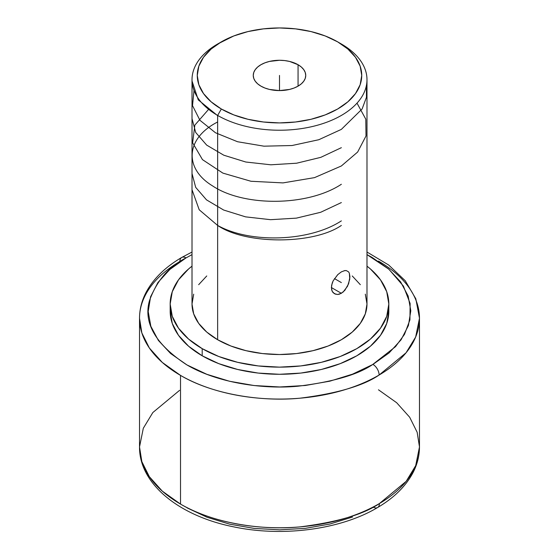 <?xml version="1.0" encoding="UTF-8"?>
<svg xmlns="http://www.w3.org/2000/svg" width="559" height="559" viewBox="0 0 559 559"><rect width="100%" height="100%" fill="white"/><g stroke="black" fill="none" stroke-linecap="round" stroke-linejoin="round"><path stroke-width="0.84" d="M179.579 390.343L152.838 412.535L143.314 428.25L139.519 446.941L141.846 461.629L149.33 476.659L162.313 491.144L180.522 504.092L180.522 375.396A139.981 80.817 180 0 1 139.519 318.246C139.554 309.169 141.811 300.414 146.29 291.98C153.627 278.48 165.429 266.985 181.675 257.496A8.678 5.045 -120.3 0 1 186.056 257.902L192.01 254.631L186.056 257.902L169.887 269.424L157.911 282.547L150.588 296.759L148.198 311.531L150.839 326.281L158.4 340.452L170.593 353.505L186.958 364.936L206.858 374.313L229.546 381.266L254.142 385.542L279.71 386.968L305.27 385.493L329.845 381.175L352.491 374.174L372.944 364.419A8.678 5.045 59.7 0 1 379.114 375.026C363.301 385.822 336.874 393.55 299.834 398.211C263.247 401.816 213.831 395.087 180.522 375.396L162.32 362.456L149.337 347.977L141.853 332.94L139.519 318.246A139.981 80.817 180 0 1 179.886 261.472A8.678 5.045 -120.3 0 1 181.682 257.496A8.678 5.045 59.7 0 1 186.056 257.902C168.853 266.545 156.646 280.821 149.449 300.735C143.202 322.941 155.605 344.288 186.657 364.768C217.696 383.111 263.673 389.483 297.905 386.22C332.57 381.979 357.383 374.83 372.343 364.761L395.527 346.65L404.464 334.422L409.929 319.895L410.124 303.467L403.409 286.089L388.889 269.235L366.99 254.631L372.042 257.385L388.407 268.816L400.6 281.869L408.161 296.046L410.802 310.797L408.412 325.562L401.089 339.774L389.113 352.897L372.944 364.419A8.678 5.045 -120.3 0 1 379.114 375.026A139.981 80.817 180 0 1 180.522 375.396L180.522 504.092C213.88 523.818 263.429 530.54 300.085 526.878C337.196 522.169 363.636 514.392 379.421 503.54A8.678 5.059 59.5 0 1 377.625 507.516A8.678 5.059 -120.5 0 0 379.421 503.54A139.981 80.817 0 0 0 419.481 446.941L417.154 432.261L409.67 417.224L396.687 402.739L378.478 389.798M298.059 64.718L298.059 86.142L298.059 64.718A26.245 15.156 180 0 1 305.745 75.43A26.245 15.156 180 0 1 289.541 89.433A26.245 15.156 180 0 1 260.941 86.142A26.245 15.156 180 0 1 253.255 75.43A26.245 15.156 180 0 1 269.459 61.427A26.245 15.156 180 0 1 298.059 64.718L301.322 67.01L303.747 69.63L305.242 72.474L305.745 75.43L305.242 78.386L303.747 81.23L301.322 83.85L298.059 86.142L294.083 88.029L289.541 89.433L279.5 90.586L269.459 89.433L264.917 88.029L260.941 86.142L257.678 83.85L255.253 81.23L253.758 78.386L253.255 75.43L253.758 72.474L255.253 69.63L257.678 67.01L260.941 64.718L264.917 62.832L269.459 61.427L279.5 60.274L284.622 60.568L289.541 61.427L298.059 64.718M221.35 41.855L211.12 49.052L203.525 57.263L198.843 66.165L197.264 75.43L198.843 84.695L203.525 93.598L211.12 101.808L221.35 109.005L233.809 114.909L248.028 119.298L263.457 121.995L279.5 122.91L295.543 121.995L310.972 119.298L325.191 114.909L337.65 109.005L347.88 101.808L355.475 93.598L360.157 84.695L361.736 75.43L360.157 66.165L355.475 57.263L347.88 49.052L337.65 41.855L325.191 35.951L310.972 31.563L295.543 28.865L279.5 27.95L263.457 28.865L248.028 31.563L233.809 35.951L217.633 44A87.49 50.513 0 0 0 217.64 115.433A87.49 50.513 180 0 1 192.01 79.713L192.01 304.019A87.49 50.513 0 0 0 217.64 339.732L217.64 115.433L221.35 109.005A82.236 47.48 180 0 1 221.35 41.855A82.236 47.48 180 0 1 337.65 41.855L341.36 44L337.65 41.855A82.236 47.48 180 0 1 337.65 109.005A82.236 47.48 180 0 1 221.35 109.005L217.64 115.433A87.49 50.513 0 0 0 341.36 115.433A87.49 50.513 0 0 0 341.367 44A87.49 50.513 0 0 0 341.36 44A87.49 50.513 180 0 1 366.99 79.713A87.49 50.513 180 0 1 312.977 126.383A87.49 50.513 180 0 1 217.64 115.433L217.64 339.732A87.49 50.513 0 0 0 312.977 350.682A87.49 50.513 0 0 0 366.99 304.019L365.306 313.872L360.331 323.347L352.247 332.081L341.36 339.732L328.105 346.014L312.977 350.682L296.57 353.561L279.5 354.532L262.43 353.561L246.023 350.682L230.895 346.014L217.64 339.732L206.753 332.081L198.669 323.347L193.694 313.872L192.01 304.019L193.694 294.167M343.149 292.036L339.516 294.132L337.699 294.481L334.45 293.748L332.193 291.295L331.592 289.541L331.592 285.349L333.171 280.8L337.706 274.686L341.36 271.87L344.819 270.577L346.314 270.577L348.599 271.905L349.34 273.19L349.787 279.046L347.572 286.18L343.149 292.036M349.34 273.19L349.941 276.824L348.592 283.818L344.812 290.373L341.36 293.3L331.382 287.543L341.36 293.3L337.699 294.481M344.148 270.71L346.314 270.577L348.599 271.905M388.826 304.019L388.826 311.16L386.723 323.472L380.504 335.316L370.4 346.231L356.803 355.79L340.235 363.643L321.334 369.478L300.826 373.07L279.5 374.278L258.174 373.07L237.666 369.478L218.765 363.643L202.197 355.79L202.197 348.648L218.765 356.502L237.666 362.33L258.174 365.921L279.5 367.137L300.826 365.921L321.334 362.33L340.235 356.502L356.803 348.648L370.4 339.082L380.504 328.175L386.723 316.331L388.826 304.019L386.723 291.707L380.504 279.863L370.4 268.949L366.99 266.168A109.326 63.118 180 0 1 388.826 304.019A109.326 63.118 180 0 1 321.334 362.33A109.326 63.118 180 0 1 202.197 348.648L202.197 355.79A109.326 63.118 0 0 0 321.334 369.478A109.326 63.118 0 0 0 388.826 311.16A109.326 63.118 0 0 0 388.652 307.597M139.519 318.246L139.519 446.941A139.981 80.817 0 0 0 180.522 504.092A139.981 80.817 0 0 0 379.421 503.54L406.162 481.348L415.686 465.64L419.481 446.941L419.481 318.246A139.981 80.817 180 0 1 379.114 375.026L406.051 352.792L415.651 337.021L419.481 318.246A139.981 80.817 180 0 0 378.478 261.102M372.343 507.635L373.223 507.118A8.678 5.059 -120.5 0 0 377.625 507.516C393.543 498.167 405.163 486.868 412.486 473.634C417.112 465.074 419.439 456.179 419.481 446.941M187.097 507.886L207.005 517.236L229.686 524.167L254.268 528.423L279.814 529.834L305.347 528.353L329.894 524.028L352.512 517.033M202.197 355.79L188.6 346.231L178.496 335.316L172.277 323.472L170.174 311.16A109.326 63.118 0 0 0 202.197 355.79M202.197 348.648A109.326 63.118 180 0 1 170.174 304.019A109.326 63.118 180 0 1 192.01 266.168L188.6 268.949L178.496 279.863L172.277 291.707L170.174 304.019L172.277 316.331L178.496 328.175L188.6 339.082L202.197 348.648M198.669 284.692L206.753 275.957M352.247 275.957L360.331 284.692M365.306 294.167L366.99 304.019L366.99 79.713M335.98 294.348L333.164 292.713L332.193 291.295L331.382 287.543L332.2 283.078L333.171 280.8L337.86 274.532M192.01 79.713A87.49 50.513 180 0 1 219.547 42.931M279.5 90.586L279.5 75.43L279.5 90.586M334.45 278.599L341.36 282.588M341.36 220.868C309.162 241.97 249.768 243.486 217.64 225.438C245.478 244.709 313.522 244.709 341.36 225.438M341.36 202.568L320.649 212.287L296.389 218.136L270.535 219.68L245.59 216.864L223.642 210.03L206.509 199.863L195.692 187.37L192.01 173.507M341.36 184.274C307.527 206.634 243.696 206.739 212.665 185.965C183.555 168.385 185.658 138.178 217.64 121.988M357.012 103.142L365.796 119.179L365.998 136.005L357.641 152.048L341.36 165.974L314.507 177.636L283.015 182.898L250.97 181.263L222.866 173.101L202.47 159.629L192.631 142.783L194.853 125.104L208.626 109.333M341.36 147.681L320.789 157.352L296.605 163.214L270.856 164.8L245.785 162.012L223.824 155.22L206.669 145.102L195.699 132.476L192.01 118.592M366.438 85.387L366.445 97.308L362.106 108.991L341.36 129.381L318.791 139.729L292.071 145.522L263.939 146.178L237.554 141.734L215.481 132.769L199.933 120.283L192.52 105.637L194.008 90.432M217.64 115.664L198.263 99.872L192.037 81.013M192.01 189.711L199.207 209.779L217.64 225.438M139.519 446.941C139.198 484.304 179.781 516.195 233.718 526.857C282.749 537.234 340.801 529.597 377.625 507.516M341.367 44L337.65 41.855M181.675 257.496L192.01 252.032M366.99 252.032L388.673 265.008L405.261 280.765L415.819 298.799L419.481 318.246M170.174 304.019L170.174 311.16"/></g></svg>
